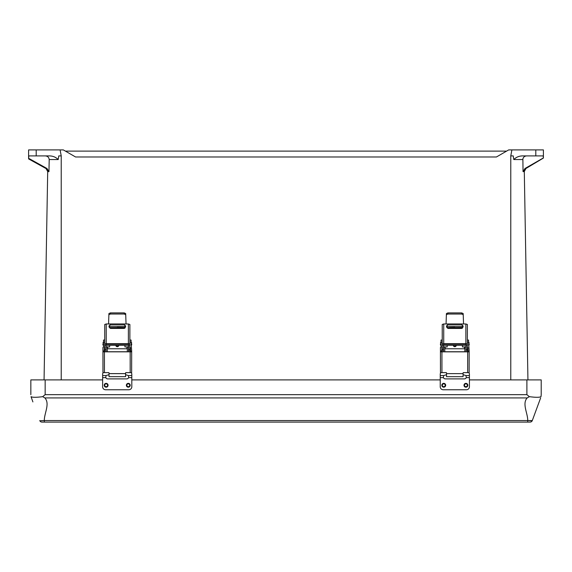 <?xml version="1.0" encoding="UTF-8"?>
<svg xmlns="http://www.w3.org/2000/svg" width="572" height="572" viewBox="0 0 572 572"><rect width="100%" height="100%" fill="white"/><g stroke="black" fill="none" stroke-linecap="round" stroke-linejoin="round"><path stroke-width="0.86" d="M28.6 158.401L28.6 149.914L60.11 149.914L61.225 155.899L58.766 155.899L58.208 159.552L49.199 159.552L48.956 171.657L47.769 171.657L45.982 168.49L28.6 158.401L28.822 155.899L49.471 155.899C52.967 155.984 55.877 157.2 58.208 159.552M28.6 151.115L28.6 155.899M28.822 158.408L46.961 168.49L48.956 171.657M45.231 155.899C47.569 156.056 48.899 157.271 49.199 159.552M524.288 170.906L525.975 168.483L543.4 158.058L543.4 149.914L508.68 149.914L496.417 156.993L75.583 156.993L63.32 149.914L60.11 149.914M523.008 169.963L523.044 171.629L524.989 168.483L525.975 168.483L543.4 158.036L543.178 155.899L535.8 155.899L535.8 149.914M522.872 158.816L523.044 171.629L524.231 171.629L525.975 168.483M543.178 158.044L524.989 168.483M526.769 155.899C524.431 156.056 523.101 157.271 522.801 159.552L513.792 159.552L513.234 155.899L510.775 155.899L511.89 149.914M44.058 379.894L47.712 170.935L44.058 379.894M513.792 159.552C516.116 157.2 519.033 155.977 522.529 155.899L535.8 155.899M527.942 379.894L524.288 170.899M65.394 151.115L506.606 151.115M522.529 155.899L521.471 155.956M28.6 158.909L45.917 168.504L47.705 170.985M30.838 394.666L30.838 379.894L102.624 379.894M131.81 379.894L440.24 379.894M469.426 379.894L541.212 379.894L541.212 394.666L541.212 379.894M529.979 422.086L42.071 422.086M530.094 422.086A2.345 2.345 0 0 0 532.296 420.549L540.633 397.926L532.296 420.549L527.749 420.549C527.784 413.077 521.907 403.689 527.191 397.926L44.859 397.926C50.15 403.689 44.266 413.077 44.301 420.549L527.749 420.549L527.749 422.086M32.897 401.93L31.052 396.661C32.49 397.504 36.372 397.504 42.693 396.661L45.159 394.666L526.891 394.666L529.357 396.661C535.671 397.504 539.553 397.504 540.998 396.661L541.212 394.666L540.998 396.661M539.603 397.132L538.474 397.254M529.357 396.661L527.191 397.926M531.903 420.692L529.529 420.692M44.859 397.926L42.693 396.661M31.052 396.661L31.424 397.926M40.562 420.713L44.301 420.549L44.301 422.086M42.528 420.692L41.141 420.72M39.754 420.549A2.345 2.345 0 0 0 41.956 422.086M102.939 343.801L102.939 344.945L102.939 343.801M131.674 343.801L131.674 344.945L131.674 343.801M125.683 314.686L124.188 314.021L124.188 312.898L125.683 313.542L126.047 323.974L108.566 323.974L108.923 313.542L110.417 312.898L124.188 312.898M110.417 312.898L110.417 314.021L108.923 314.686M110.417 314.021L124.188 314.021M128.679 351.837L128.679 345.08L129.873 345.08L129.873 351.837M130.473 351.837L130.473 351.051L131.674 351.051L131.639 372.644L125.947 372.644A0.357 0.357 0 0 0 125.59 373.001M129.873 347.082L130.473 347.669L130.473 351.051M109.023 373.001A0.357 0.357 0 0 0 108.659 372.637L102.967 372.637L102.939 351.051L104.133 351.051L104.133 351.837M104.133 351.051L104.733 345.08L105.934 345.08L105.934 351.837M102.939 351.866L104.433 351.837L104.433 372.622L108.659 372.622A0.357 0.357 180 0 1 109.023 372.98L109.023 376.669L125.59 376.669L125.59 372.98A0.357 0.357 180 0 1 125.947 372.622L130.173 372.622L130.173 351.837L104.433 351.837M130.173 351.837L131.674 351.866M129.873 342.185L131.074 342.185L131.674 351.051M102.939 351.051L102.939 347.426L103.539 346.832L103.539 340.047L104.733 340.047M129.873 347.075L129.873 345.459M130.473 347.812L129.873 347.218M104.733 347.218L104.133 347.812M131.074 342.185L131.074 340.047L129.873 340.047M104.733 351.837L104.733 347.082M106.228 343.686A1.494 0.651 180 0 0 104.733 344.33L104.733 324.467L106.228 323.974L106.228 343.686L128.378 343.686L128.378 323.974L126.047 323.974M104.733 345.08L104.733 344.33M128.679 345.08L128.321 344.201L106.292 344.201L105.934 345.08M128.378 323.974L129.873 324.467L129.873 345.08M129.873 344.33A1.494 0.651 180 0 0 128.378 343.686M109.045 326.998L109.045 325.933L110.482 324.503L124.131 324.503L125.568 325.933L125.568 326.998L124.131 328.421L110.482 328.421L109.045 326.998M106.228 323.974L108.566 323.974M125.568 325.954L124.131 324.531L110.482 324.531L109.045 325.954M104.433 372.622L102.967 372.637M131.639 372.644L130.173 372.622M130.28 350.271L130.28 349.127L130.28 350.271M104.304 350.271L104.304 349.127L104.304 350.271M126.97 348.77L126.97 346.932L124.932 346.932L124.932 345.302M124.932 328.178L109.681 327.899L109.681 327.534L124.932 327.534L124.932 327.899M107.286 346.925L109.681 346.932L109.681 345.302M115.809 345.302A1.494 1.494 0 0 0 117.303 346.696A1.494 1.494 0 0 0 118.797 345.302A1.494 1.494 180 0 1 117.303 346.682A1.494 1.494 180 0 1 115.816 345.302M109.681 327.384L109.681 326.19L124.932 326.19L124.932 327.384L109.681 327.534M117.303 327.298L122.501 327.384L117.303 327.298M106.085 351.837L106.085 346.832L107.286 346.832L107.286 351.837M127.327 351.837L127.327 346.832L128.521 346.832L128.521 351.837M126.97 346.932L127.327 346.925M127.327 346.832L128.521 346.832M125.59 374.696L128.407 375.547L128.643 377.634A2.095 2.095 0 0 1 126.727 378.893L107.715 378.893A2.095 2.095 0 0 1 105.799 377.634L106.027 375.547L109.023 374.696M103.139 372.637A2.996 2.982 -0 0 0 102.624 374.303L102.624 386.765A2.996 2.996 0 0 0 105.62 389.761L128.822 389.761A2.996 2.996 0 0 0 131.81 386.765L131.81 377.634L128.643 377.634M106.142 383.354A1.916 1.916 0 0 0 104.483 386.229A1.916 1.916 0 0 0 107.808 386.229A1.916 1.916 0 0 0 106.142 383.354A1.916 1.916 0 0 1 108.058 385.271A1.916 1.916 0 0 1 106.142 387.187A1.916 1.916 0 0 1 104.233 385.271A1.916 1.916 0 0 1 106.142 383.354M128.292 383.354A1.916 1.916 0 0 0 126.634 386.229A1.916 1.916 0 0 0 129.951 386.229A1.916 1.916 0 0 0 128.292 383.354A1.916 1.916 0 0 1 129.951 386.229A1.916 1.916 0 0 1 126.634 386.229A1.916 1.916 0 0 1 128.292 383.354M131.303 372.644A2.996 2.982 -0 0 1 131.81 374.303L131.81 377.634M463.084 374.696L466.023 375.547L466.259 377.634A2.095 2.095 0 0 1 464.335 378.893L445.323 378.893A2.095 2.095 0 0 1 443.407 377.634L443.643 375.547L446.517 374.696M440.747 372.644A2.996 2.982 -0 0 0 440.24 374.303L440.24 386.765A2.996 2.996 0 0 0 443.228 389.761L466.43 389.761A2.996 2.996 0 0 0 469.426 386.765L469.426 377.634L466.259 377.634M443.758 383.354A1.916 1.916 0 0 0 442.099 386.229A1.916 1.916 0 0 0 445.416 386.229A1.916 1.916 0 0 0 443.758 383.354A1.916 1.916 0 0 1 445.674 385.271A1.916 1.916 0 0 1 443.758 387.187A1.916 1.916 0 0 1 441.841 385.271A1.916 1.916 0 0 1 443.758 383.354M465.908 383.354A1.916 1.916 0 0 0 464.249 386.229A1.916 1.916 0 0 0 467.567 386.229A1.916 1.916 0 0 0 465.908 383.354A1.916 1.916 0 0 1 467.567 386.229A1.916 1.916 0 0 1 464.249 386.229A1.916 1.916 0 0 1 465.908 383.354M468.918 372.644A2.996 2.982 -0 0 1 469.426 374.303L469.426 377.634M440.433 343.801L440.433 344.945L440.433 343.801M469.169 343.801L469.169 344.945L469.169 343.801M463.184 314.693L461.683 314.028L461.683 312.905L463.184 313.549L463.542 323.974L446.06 323.974L446.417 313.549L447.919 312.905L461.683 312.905M447.919 312.905L447.919 314.028L446.417 314.693M447.919 314.028L461.683 314.028M466.173 351.844L466.173 345.088L467.374 345.088L467.374 351.844M467.967 351.844L467.967 351.051L469.169 351.051L469.14 372.644L463.442 372.644A0.357 0.357 0 0 0 463.084 373.008M467.374 347.082L467.967 347.669L467.967 351.051M446.517 373.001A0.357 0.357 0 0 0 446.16 372.644L440.461 372.644L440.433 351.051L441.634 351.051L441.634 351.844M441.634 351.051L442.227 345.088L443.429 345.088L443.429 351.844M440.433 351.866L441.934 351.844L441.934 372.622L446.16 372.622A0.357 0.357 180 0 1 446.517 372.98L446.517 376.676L463.084 376.676L463.084 372.987A0.357 0.357 180 0 1 463.442 372.622L467.674 372.622L467.674 351.844L441.934 351.844M467.674 351.844L469.169 351.866M467.374 342.192L468.568 342.192L469.169 351.051M440.433 351.051L440.433 347.433L441.033 346.839L441.033 340.054L442.227 340.054M467.374 347.075L467.374 345.459M467.967 347.812L467.374 347.218M442.227 347.218L441.634 347.812M468.568 342.192L468.568 340.054L467.374 340.054M442.227 351.844L442.227 347.082M443.729 343.686A1.494 0.651 180 0 0 442.227 344.337L442.227 324.467L443.729 323.974L443.729 343.686L465.873 343.686L465.873 323.974L463.542 323.974M442.227 345.088L442.227 344.337M466.173 345.088L465.815 344.201L443.786 344.201L443.429 345.088M465.873 323.974L467.374 324.467L467.374 345.088M467.374 344.337A1.494 0.651 180 0 0 465.873 343.686M446.539 327.005L446.539 325.933L447.976 324.51L461.625 324.51L463.063 325.933L463.063 327.005L461.625 328.428L447.976 328.428L446.539 327.005M443.729 323.974L446.06 323.974M463.063 325.954L461.625 324.531L447.976 324.531L446.539 325.954M441.934 372.622L440.461 372.644M469.14 372.644L467.674 372.622M467.782 350.278L467.782 349.127L467.782 350.278M441.798 350.278L441.798 349.127L441.798 350.278M464.464 348.77L464.464 346.932L462.426 346.932L462.426 345.309M462.426 328.185L447.175 327.906L447.175 327.534L462.426 327.534L462.426 327.906M444.78 346.932L447.175 346.932L447.175 345.309M453.31 345.309A1.494 1.494 0 0 0 454.804 346.696A1.494 1.494 0 0 0 456.292 345.309A1.494 1.494 180 0 1 454.804 346.689A1.494 1.494 180 0 1 453.31 345.309M447.175 327.391L447.175 326.19L462.426 326.19L462.426 327.391L447.175 327.534M454.804 327.298L449.606 327.391L454.804 327.298M443.586 351.844L443.586 346.832L444.78 346.832L444.78 351.844M464.822 351.844L464.822 346.832L466.016 346.832L466.016 351.844M464.464 346.932L464.822 346.932M464.822 346.832L466.016 346.832M36.2 149.914L36.2 155.899M510.775 379.894L510.775 155.899M61.225 379.894L61.225 155.899M45.982 168.49L46.961 168.49M45.159 379.894L45.159 394.666M526.891 394.666L526.891 379.894M131.074 345.302L131.31 342.335L131.674 342.692M103.539 342.335L103.539 345.302M128.679 349.821L129.873 349.821M125.59 373.623L109.023 373.623M104.733 342.185L103.539 342.185M104.733 349.821L105.934 349.821M104.733 348.77L104.662 351.737L104.304 351.38M129.873 351.737L129.873 348.77M107.643 346.932L107.643 348.77M116.173 345.302A1.137 1.137 0 0 0 118.433 345.302M105.799 377.634L102.624 377.634M106.027 375.547L102.624 375.547M131.81 375.547L128.407 375.547M106.142 386.708A1.437 1.437 0 0 0 107.386 384.556A1.437 1.437 0 0 0 104.898 384.556A1.437 1.437 0 0 0 106.142 386.708M128.292 383.833A1.437 1.437 0 0 0 127.048 385.986A1.437 1.437 0 0 0 129.537 385.986A1.437 1.437 0 0 0 128.292 383.833M443.407 377.634L440.24 377.634M443.643 375.547L440.24 375.547M469.426 375.547L466.023 375.547M443.758 386.708A1.437 1.437 0 0 0 445.002 384.556A1.437 1.437 0 0 0 442.513 384.556A1.437 1.437 0 0 0 443.758 386.708M465.908 383.833A1.437 1.437 0 0 0 464.664 385.986A1.437 1.437 0 0 0 467.152 385.986A1.437 1.437 0 0 0 465.908 383.833M468.568 345.309L468.811 342.335L469.169 342.7M441.033 342.335L441.033 345.309M466.173 349.821L467.374 349.821M463.084 373.63L446.517 373.63M442.227 342.192L441.033 342.192M442.227 349.821L443.429 349.821M442.227 348.77L442.156 351.737L441.798 351.38M467.374 351.737L467.374 348.77M445.138 346.932L445.138 348.77M453.667 345.309A1.137 1.137 0 0 0 455.934 345.309M105.934 345.302L128.679 345.302M131.31 345.302L131.674 344.945M103.296 345.302L102.939 344.945M103.296 342.335L102.939 342.692M127.327 348.77L107.286 348.77M127.327 351.737L107.286 351.737M104.662 348.77L104.304 349.127M129.923 351.737L130.28 351.38M129.923 348.77L130.28 349.127M107.286 346.832L106.085 346.832M443.429 345.309L466.173 345.309M468.811 345.309L469.169 344.945M440.79 345.309L440.433 344.945M440.79 342.335L440.433 342.7M464.822 348.77L444.78 348.77M464.822 351.737L444.78 351.737M442.156 348.77L441.798 349.127M467.417 351.737L467.782 351.38M467.417 348.77L467.782 349.127M444.78 346.832L443.586 346.832"/></g></svg>
